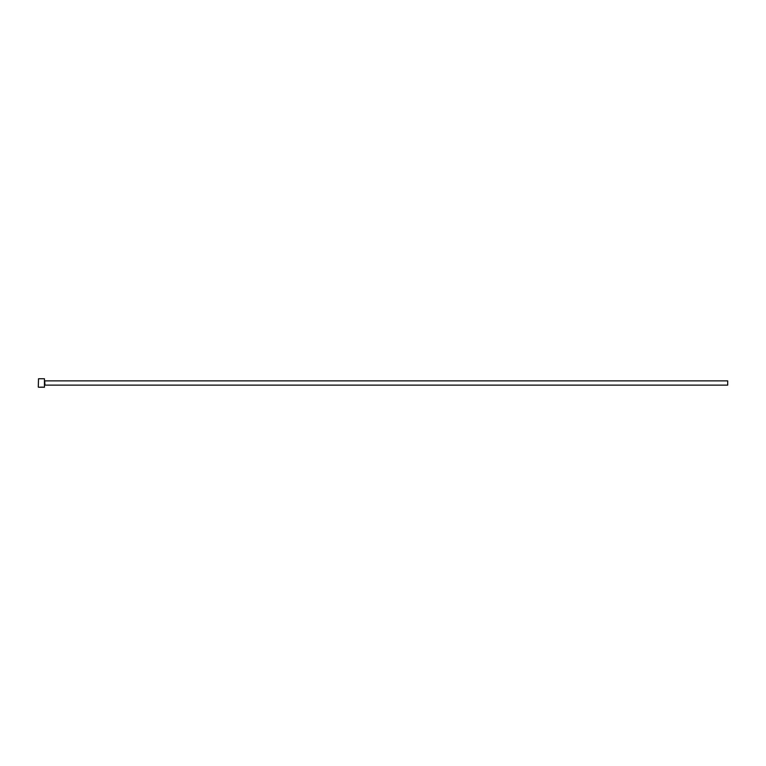 <?xml version="1.0" encoding="UTF-8"?>
<svg xmlns="http://www.w3.org/2000/svg" width="766" height="766" viewBox="0 0 766 766"><rect width="100%" height="100%" fill="white"/><g stroke="black" fill="none" stroke-linecap="round" stroke-linejoin="round"><path stroke-width="1.15" d="M43.02 387.136L39.956 387.194M44.447 378.758L44.447 387.242L44.447 378.758L38.511 378.758L38.3 387.031L38.511 378.758M44.983 380.874L727.7 380.874L727.7 385.126L44.983 385.126L44.667 380.558M39.449 387.242L41.632 387.242M44.447 387.242L43.423 387.242M43.02 387.242L38.511 387.242"/></g></svg>
